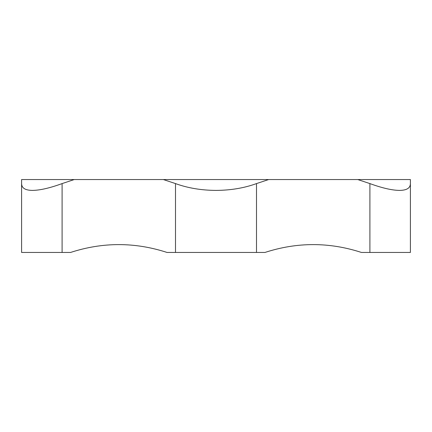 <?xml version="1.0" encoding="UTF-8"?>
<svg xmlns="http://www.w3.org/2000/svg" width="432" height="432" viewBox="0 0 432 432"><rect width="100%" height="100%" fill="white"/><g stroke="black" fill="none" stroke-linecap="round" stroke-linejoin="round"><path stroke-width="0.65" d="M399.546 190.404C392.056 190.323 382.169 188.055 369.9 183.589L357.75 179.55L410.4 179.55L410.4 183.589C410.368 188.055 406.75 190.323 399.546 190.404C406.75 190.323 410.368 188.055 410.4 183.589L410.4 252.45L410.4 183.589M21.6 179.55L74.25 179.55L62.1 183.589C49.831 188.055 39.944 190.323 32.454 190.404C25.25 190.323 21.632 188.055 21.6 183.589L21.6 179.55M163.35 179.55L268.65 179.55L256.5 183.589C244.193 188.055 230.693 190.323 216 190.404C201.307 190.323 187.807 188.055 175.5 183.589L163.35 179.55L74.25 179.55M357.75 179.55L268.65 179.55M175.5 183.589L175.5 252.45L167.038 252.45C134.881 241.99 102.719 241.99 70.562 252.45L21.6 252.45L21.6 183.589C21.632 188.055 25.25 190.323 32.454 190.404M369.9 183.589L369.9 252.45L410.4 252.45C410.4 241.99 410.4 241.99 410.4 252.45C410.4 241.99 410.4 241.99 410.4 252.45M175.5 252.45L256.5 252.45L256.5 183.589M369.9 252.45L361.438 252.45C329.281 241.99 297.119 241.99 264.962 252.45L256.5 252.45M62.1 252.45L62.1 183.589"/></g></svg>
